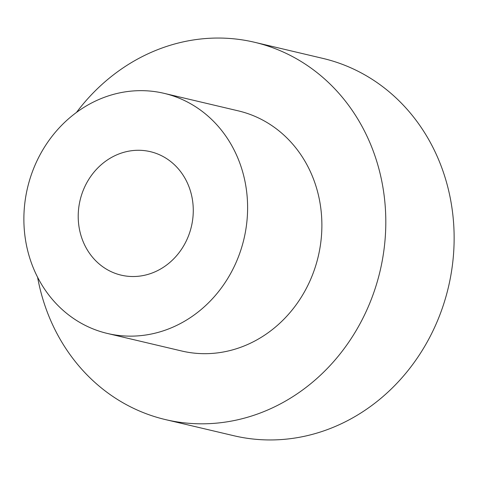 <?xml version="1.0" encoding="UTF-8"?>
<svg xmlns="http://www.w3.org/2000/svg" width="478" height="478" viewBox="0 0 478 478"><rect width="100%" height="100%" fill="white"/><g stroke="black" fill="none" stroke-linecap="round" stroke-linejoin="round"><path stroke-width="0.72" d="M102.836 97.888A123.36 111.189 -76.7 0 0 23.9 221.702A123.36 111.189 -76.7 0 0 107.401 333.459A123.36 111.189 -76.7 0 0 243.959 238.946A123.36 111.189 -76.7 0 0 164.079 93.341A123.36 111.189 -76.7 0 0 102.836 97.888M107.401 333.459L181.676 350.995A123.36 111.189 -76.7 0 0 318.234 256.483A123.36 111.189 -76.7 0 0 238.355 110.878L164.079 93.341M76.492 112.42A193.847 174.727 103.3 0 1 158.308 49.413A193.847 174.727 103.3 0 1 254.553 42.273A193.847 174.727 103.3 0 1 380.07 271.08A193.847 174.727 103.3 0 1 165.484 419.6A193.847 174.727 103.3 0 1 37.589 277.228M152.661 272.807A63.443 57.187 103.3 0 1 121.167 275.149A63.443 57.187 103.3 0 1 80.089 200.264A63.443 57.187 103.3 0 1 150.319 151.657A63.443 57.187 103.3 0 1 193.261 209.131A63.443 57.187 103.3 0 1 152.661 272.807M165.484 419.6L233.814 435.727A193.847 174.727 -76.7 0 0 330.053 428.587A193.847 174.727 -76.7 0 0 454.1 234.017A193.847 174.727 -76.7 0 0 322.883 58.4L254.553 42.273"/></g></svg>
